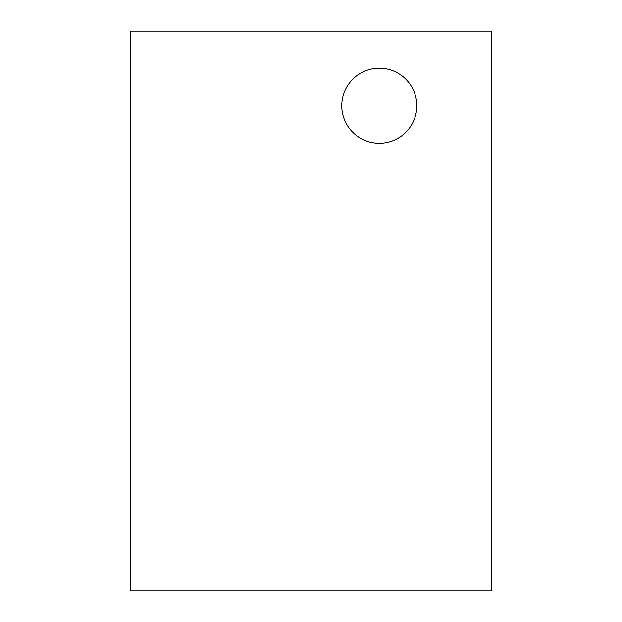 <?xml version="1.0" encoding="UTF-8"?>
<svg xmlns="http://www.w3.org/2000/svg" width="622" height="622" viewBox="0 0 622 622"><rect width="100%" height="100%" fill="white"/><g stroke="black" fill="none" stroke-linecap="round" stroke-linejoin="round"><path stroke-width="0.93" d="M379.296 143.285A37.545 37.545 0 0 0 416.841 105.74A37.545 37.545 0 0 0 379.296 68.195A37.545 37.545 0 0 0 341.75 105.74A37.545 37.545 0 0 0 379.296 143.285M130.744 31.1L491.256 31.1L491.256 590.9L130.744 590.9L130.744 31.1"/></g></svg>
